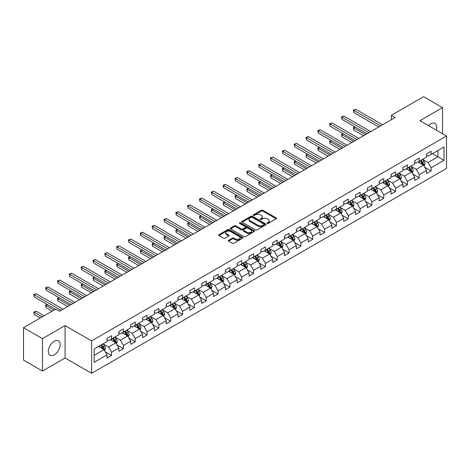 <?xml version="1.0" encoding="UTF-8"?>
<svg xmlns="http://www.w3.org/2000/svg" width="470" height="470" viewBox="0 0 470 470"><rect width="100%" height="100%" fill="white"/><g stroke="black" fill="none" stroke-linecap="round" stroke-linejoin="round"><path stroke-width="0.7" d="M267.26 223.409A0.734 0.423 0 0 0 268.305 223.409L276.219 218.838A1.052 0.605 0 0 0 276.524 218.409A1.052 0.605 0 0 0 276.219 217.98L262.812 210.243A1.052 0.605 0 0 0 261.326 210.243L253.412 214.808A0.734 0.423 0 0 0 253.195 215.107A0.734 0.423 0 0 0 253.412 215.413A0.734 0.423 0 0 0 254.452 215.413L255.48 214.819A3.372 1.945 0 0 1 260.245 214.819L261.361 215.466A3.372 1.945 0 0 1 262.348 216.84A3.372 1.945 0 0 1 261.361 218.215L260.339 218.809A0.734 0.423 0 0 0 260.122 219.108A0.734 0.423 0 0 0 260.339 219.408A0.734 0.423 0 0 0 261.379 219.408L262.401 218.814A3.372 1.945 0 0 1 267.171 218.814L268.288 219.461A3.372 1.945 0 0 1 269.275 220.835A3.372 1.945 0 0 1 268.288 222.216L267.26 222.804A0.734 0.423 0 0 0 267.048 223.103A0.734 0.423 0 0 0 267.26 223.409L267.26 222.804M54.226 354.873A8.366 4.829 120 0 0 59.69 347.5A8.366 4.829 120 0 0 58.409 340.797A8.366 4.829 120 0 0 54.226 341.208A8.366 4.829 120 0 0 48.757 348.581A8.366 4.829 120 0 0 50.037 355.291A8.366 4.829 120 0 0 54.226 354.873M436.26 130.102A8.366 4.829 120 0 0 434.979 123.381A8.366 4.829 120 0 0 430.796 123.798A8.366 4.829 120 0 0 428.522 125.637M228.637 240.246A1.052 0.605 0 0 0 228.326 240.675A1.052 0.605 0 0 0 228.637 241.11L232.397 243.278A1.052 0.605 0 0 0 233.884 243.278L242.673 238.208A1.052 0.605 0 0 0 242.978 237.773A1.052 0.605 0 0 0 242.673 237.344L229.266 229.607A1.052 0.605 0 0 0 227.78 229.607L218.991 234.683A1.052 0.605 0 0 0 218.685 235.112A1.052 0.605 0 0 0 218.991 235.541L223.532 238.161A1.052 0.605 0 0 0 225.024 238.161L228.784 235.993A1.052 0.605 0 0 0 229.09 235.564A1.052 0.605 0 0 0 228.784 235.129L226.534 233.831A2.814 1.627 0 0 1 225.706 232.679A2.814 1.627 0 0 1 227.445 231.181A2.814 1.627 0 0 1 230.517 231.534L239.342 236.627A2.814 1.627 0 0 1 240.164 237.773A2.814 1.627 0 0 1 238.425 239.277A2.814 1.627 0 0 1 235.353 238.925L233.884 238.079A1.052 0.605 0 0 0 232.397 238.079L228.637 240.246L228.637 241.11M65.072 325.575L42.465 338.623L23.5 327.678L23.5 360.085L42.465 371.036L65.072 357.987L91.621 373.315L91.621 340.903L65.072 325.575L65.072 357.987M442.558 133.738L442.558 107.636L419.951 120.69L446.5 136.018L91.621 340.903M442.558 107.636L423.588 96.685L391.351 115.303L391.351 119.68M23.5 327.678L55.742 309.06L59.531 311.252L395.141 117.488L391.351 115.303M255.551 229.906A1.052 0.605 0 0 0 257.043 229.906L265.826 224.836A1.052 0.605 0 0 0 266.137 224.407A1.052 0.605 0 0 0 265.826 223.979L252.425 216.235A1.052 0.605 0 0 0 250.939 216.235L242.15 221.311A1.052 0.605 0 0 0 241.839 221.74A1.052 0.605 0 0 0 242.15 222.169L255.551 229.906M239.876 223.567A0.734 0.423 0 0 1 240.622 223.667L254.235 231.528L245.463 236.592A1.052 0.605 0 0 1 243.971 236.592L230.57 228.855L230.57 227.997A1.052 0.605 0 0 0 230.265 228.426A1.052 0.605 0 0 0 230.57 228.855M230.57 227.997L234.33 225.823A1.052 0.605 0 0 1 235.822 225.823L241.257 228.961A1.052 0.605 0 0 0 242.743 228.961L245.24 227.521A1.052 0.605 0 0 0 245.546 227.092A1.052 0.605 0 0 0 245.24 226.663L239.583 223.397A0.734 0.423 0 0 1 239.365 223.097A0.734 0.423 0 0 1 239.817 222.704A0.734 0.423 0 0 1 240.622 222.792L254.252 230.658A1.052 0.605 0 0 1 254.558 231.093A1.052 0.605 0 0 1 254.252 231.522L254.252 230.658M91.621 373.315L446.5 168.43L446.5 136.018M105.239 351.789L111.572 355.443L111.572 352.247L118.857 348.041L118.857 351.237L123.41 348.611L123.41 345.415L130.689 341.208L130.689 344.404L135.243 341.778L135.243 338.582L142.528 334.376L142.528 337.578L147.075 334.946L147.075 331.749L154.36 327.543L154.36 330.745L158.913 328.113L158.913 324.917L166.192 320.71L166.192 323.912L170.745 321.28L170.745 318.084L178.03 313.878L178.03 317.08L182.577 314.448L182.577 311.252L189.862 307.045L189.862 310.247L194.416 307.615L194.416 304.419L201.695 300.213L201.695 303.414L206.248 300.782L206.248 297.586L213.533 293.38L213.533 296.582L218.086 293.95L218.086 290.754L225.365 286.547L225.365 289.749L229.918 287.117L229.918 283.921L237.197 279.721L237.197 282.916L241.75 280.284L241.75 277.089L249.035 272.888L249.035 276.084L253.589 273.452L253.589 270.256L260.868 266.055L260.868 269.251L265.421 266.625L265.421 263.423L272.706 259.223L272.706 262.419L277.253 259.793L277.253 256.591L284.538 252.39L284.538 255.586L289.091 252.96L289.091 249.758L296.37 245.557L296.37 248.753L300.923 246.127L300.923 242.925L308.208 238.725L308.208 241.921L312.756 239.295L312.756 236.093L320.041 231.892L320.041 235.088L324.594 232.462L324.594 229.26L331.873 225.059L331.873 228.256L336.426 225.629L336.426 222.428L343.711 218.227L343.711 221.423L348.258 218.797L348.258 215.595L355.543 211.394L355.543 214.59L360.096 211.964L360.096 208.762L367.376 204.562L367.376 207.758L371.929 205.132L371.929 201.936L379.214 197.729L379.214 200.925L383.761 198.299L383.761 195.103L391.046 190.896L391.046 194.092L395.599 191.466L395.599 188.27L402.878 184.064L402.878 187.26L407.431 184.634L407.431 181.438L414.716 177.231L414.716 180.427L419.264 177.801L419.264 174.605L426.548 170.399L426.548 173.595L431.102 170.968L431.102 167.772L443.997 160.323L443.997 147.01L437.928 150.512L437.928 156.821L443.997 160.323M111.572 355.443L107.025 358.07L107.025 354.873L94.129 362.323L94.129 349.004L107.025 341.561L107.025 338.365L111.572 335.733L111.572 338.935L118.857 334.728L118.857 331.532L123.41 328.9L123.41 332.102L130.689 327.896L130.689 324.7L135.243 322.068L135.243 325.269L142.528 321.063L142.528 317.867L147.075 315.235L147.075 318.437L154.36 314.23L154.36 311.034L158.913 308.402L158.913 311.604L166.192 307.398L166.192 304.202L170.745 301.576L170.745 304.772L178.03 300.565L178.03 297.369L182.577 294.743L182.577 297.939L189.862 293.732L189.862 290.536L194.416 287.91L194.416 291.106L201.695 286.9L201.695 283.704L206.248 281.078L206.248 284.274L213.533 280.067L213.533 276.871L218.086 274.245L218.086 277.441L225.365 273.235L225.365 270.038L229.918 267.412L229.918 270.608L237.197 266.402L237.197 263.206L241.75 260.58L241.75 263.776L249.035 259.569L249.035 256.373L253.589 253.747L253.589 256.943L260.868 252.737L260.868 249.541L265.421 246.915L265.421 250.111L272.706 245.904L272.706 242.708L277.253 240.082L277.253 243.278L284.538 239.071L284.538 235.875L289.091 233.249L289.091 236.445L296.37 232.239L296.37 229.043L300.923 226.417L300.923 229.613L308.208 225.406L308.208 222.21L312.756 219.584L312.756 222.78L320.041 218.574L320.041 215.378L324.594 212.751L324.594 215.947L331.873 211.741L331.873 208.545L336.426 205.919L336.426 209.115L343.711 204.908L343.711 201.712L348.258 199.086L348.258 202.282L355.543 198.076L355.543 194.88L360.096 192.254L360.096 195.45L367.376 191.243L367.376 188.047L371.929 185.421L371.929 188.617L379.214 184.416L379.214 181.214L383.761 178.588L383.761 181.784L391.046 177.584L391.046 174.382L395.599 171.756L395.599 174.952L402.878 170.751L402.878 167.549L407.431 164.923L407.431 168.119L414.716 163.918L414.716 160.716L419.264 158.09L419.264 161.286L426.548 157.086L426.548 153.884L431.102 151.258L431.102 154.454L443.997 147.01M110.362 339.634L115.82 342.789L108.541 346.989L103.077 343.84M107.025 339.81L108.541 340.685L111.572 338.935M108.541 346.989L111.572 352.247M115.82 342.789L118.857 348.041M122.194 332.801L127.658 335.956L120.373 340.157L114.915 337.008M118.857 332.977L120.373 333.853L123.41 332.102M120.373 340.157L123.41 345.415M127.658 335.956L130.689 341.208M134.026 325.969L139.49 329.123L132.211 333.324L126.747 330.175M130.689 326.145L132.211 327.02L135.243 325.269M132.211 333.324L135.243 338.582M139.49 329.123L142.528 334.376M145.864 319.136L151.328 322.291L144.043 326.491L138.579 323.342M142.528 319.312L144.043 320.188L147.075 318.437M144.043 326.491L147.075 331.749M151.328 322.291L154.36 327.543M157.697 312.303L163.161 315.458L155.875 319.659L150.418 316.51M154.36 312.48L155.875 313.355L158.913 311.604M155.875 319.659L158.913 324.917M163.161 315.458L166.192 320.71M169.535 305.471L174.993 308.626L167.714 312.826L162.25 309.677M166.192 305.647L167.714 306.522L170.745 304.772M167.714 312.826L170.745 318.084M174.993 308.626L178.03 313.878M181.367 298.638L186.831 301.793L179.546 305.994L174.082 302.845M178.03 298.814L179.546 299.69L182.577 297.939M179.546 305.994L182.577 311.252M186.831 301.793L189.862 307.045M193.199 291.805L198.663 294.96L191.378 299.167L185.92 296.012M189.862 291.982L191.378 292.857L194.416 291.106M191.378 299.167L194.416 304.419M198.663 294.96L201.695 300.213M205.037 284.973L210.495 288.128L203.216 292.334L197.753 289.179M201.695 285.149L203.216 286.024L206.248 284.274M203.216 292.334L206.248 297.586M210.495 288.128L213.533 293.38M216.87 278.14L222.334 281.295L215.049 285.502L209.585 282.347M213.533 278.316L215.049 279.192L218.086 277.441M215.049 285.502L218.086 290.754M222.334 281.295L225.365 286.547M228.702 271.308L234.166 274.462L226.881 278.669L221.423 275.514M225.365 271.484L226.881 272.359L229.918 270.608M226.881 278.669L229.918 283.921M234.166 274.462L237.197 279.721M240.54 264.475L245.998 267.63L238.719 271.836L233.255 268.681M237.197 264.651L238.719 265.526L241.75 263.776M238.719 271.836L241.75 277.089M245.998 267.63L249.035 272.888M252.372 257.642L257.836 260.797L250.551 265.004L245.087 261.849M249.035 257.818L250.551 258.694L253.589 256.943M250.551 265.004L253.589 270.256M257.836 260.797L260.868 266.055M264.205 250.81L269.668 253.964L262.383 258.171L256.925 255.016M260.868 250.986L262.383 251.861L265.421 250.111M262.383 258.171L265.421 263.423M269.668 253.964L272.706 259.223M276.043 243.977L281.501 247.132L274.221 251.338L268.758 248.184M272.706 244.153L274.221 245.029L277.253 243.278M274.221 251.338L277.253 256.591M281.501 247.132L284.538 252.39M287.875 237.144L293.339 240.299L286.054 244.506L280.59 241.351M284.538 237.321L286.054 238.196L289.091 236.445M286.054 244.506L289.091 249.758M293.339 240.299L296.37 245.557M299.707 230.312L305.171 233.467L297.886 237.673L292.428 234.518M296.37 230.488L297.886 231.363L300.923 229.613M297.886 237.673L300.923 242.925M305.171 233.467L308.208 238.725M311.545 223.479L317.003 226.634L309.724 230.841L304.26 227.686M308.208 223.655L309.724 224.531L312.756 222.78M309.724 230.841L312.756 236.093M317.003 226.634L320.041 231.892M323.378 216.647L328.841 219.801L321.556 224.008L316.093 220.853M320.041 216.823L321.556 217.698L324.594 215.947M321.556 224.008L324.594 229.26M328.841 219.801L331.873 225.059M335.21 209.814L340.674 212.969L333.389 217.175L327.931 214.02M331.873 209.99L333.389 210.866L336.426 209.115M333.389 217.175L336.426 222.428M340.674 212.969L343.711 218.227M347.048 202.981L352.506 206.136L345.227 210.343L339.763 207.188M343.711 203.158L345.227 204.033L348.258 202.282M345.227 210.343L348.258 215.595M352.506 206.136L355.543 211.394M358.88 196.149L364.344 199.304L357.059 203.51L351.595 200.355M355.543 196.325L357.059 197.2L360.096 195.45M357.059 203.51L360.096 208.762M364.344 199.304L367.376 204.562M370.713 189.316L376.176 192.471L368.897 196.677L363.433 193.523M367.376 189.492L368.897 190.368L371.929 188.617M368.897 196.677L371.929 201.936M376.176 192.471L379.214 197.729M382.551 182.489L388.009 185.638L380.729 189.845L375.266 186.69M379.214 182.66L380.729 183.535L383.761 181.784M380.729 189.845L383.761 195.103M388.009 185.638L391.046 190.896M394.383 175.657L399.847 178.806L392.562 183.012L387.104 179.857M391.046 175.827L392.562 176.702L395.599 174.952M392.562 183.012L395.599 188.27M399.847 178.806L402.878 184.064M406.215 168.824L411.679 171.973L404.4 176.179L398.936 173.025M402.878 168.994L404.4 169.87L407.431 168.119M404.4 176.179L407.431 181.438M411.679 171.973L414.716 177.231M418.053 161.991L423.517 165.14L416.232 169.347L410.768 166.192M414.716 162.162L416.232 163.043L419.264 161.286M416.232 169.347L419.264 174.605M423.517 165.14L426.548 170.399M432.465 153.667L437.928 156.821L428.064 162.514L422.606 159.359M426.548 155.329L428.064 156.21L431.102 154.454M428.064 162.514L431.102 167.772M42.465 338.623L42.465 371.036M94.129 355.314L103.987 349.621L98.524 346.466M103.987 349.621L107.025 354.873M424.768 167.308L431.102 170.968M412.93 174.141L419.264 177.801M401.098 180.974L407.431 184.634M389.266 187.806L395.599 191.466M377.428 194.639L383.761 198.299M365.595 201.471L371.929 205.132M353.763 208.304L360.096 211.964M341.925 215.137L348.258 218.797M330.093 221.969L336.426 225.629M318.255 228.802L324.594 232.462M306.422 235.635L312.756 239.295M294.59 242.467L300.923 246.127M282.752 249.3L289.091 252.96M270.92 256.132L277.253 259.793M259.088 262.965L265.421 266.625M247.249 269.798L253.589 273.452M235.417 276.63L241.75 280.284M223.585 283.463L229.918 287.117M211.747 290.296L218.086 293.95M199.915 297.128L206.248 300.782M188.082 303.961L194.416 307.615M176.244 310.793L182.577 314.448M164.412 317.626L170.745 321.28M152.58 324.459L158.913 328.113M140.742 331.291L147.075 334.946M128.909 338.124L135.243 341.778M117.077 344.957L123.41 348.611M267.559 223.508L268.288 223.091A3.372 1.945 0 0 0 269.275 221.711L269.275 220.835M262.348 216.84L262.348 217.716A3.372 1.945 0 0 1 261.361 219.091L260.633 219.513M276.219 217.98L276.219 218.838L262.812 211.118A1.052 0.605 0 0 0 261.326 211.118L253.706 215.513M265.826 223.979L265.826 224.836L252.425 217.111A1.052 0.605 0 0 0 250.939 217.111L242.162 222.181M263.97 224.707A0.734 0.423 0 0 0 264.181 224.407A0.734 0.423 0 0 0 263.97 224.102L252.202 217.31A0.734 0.423 0 0 0 251.162 217.31L250.081 217.933A3.372 1.945 0 0 0 249.094 219.314A3.372 1.945 0 0 0 250.081 220.689L258.124 225.33A3.372 1.945 0 0 0 262.889 225.33L263.97 224.707L263.97 225.582A0.734 0.423 0 0 0 264.181 225.283L264.181 224.407M249.094 219.314L249.094 220.189A3.372 1.945 0 0 0 250.081 221.564L250.081 220.689M263.97 225.582L262.889 226.205A3.372 1.945 0 0 1 258.124 226.205L250.081 221.564M230.582 228.861L234.33 226.699L234.33 225.823M245.546 227.092L245.546 227.968A1.052 0.605 0 0 1 245.24 228.397L242.743 229.836A1.052 0.605 0 0 1 241.257 229.836L235.822 226.699A1.052 0.605 0 0 0 234.33 226.699M246.897 232.221A2.814 1.627 0 0 0 249.964 232.574A2.814 1.627 0 0 0 251.703 231.07A2.814 1.627 0 0 0 250.88 229.918L247.772 228.126A1.052 0.605 0 0 0 246.28 228.126L243.789 229.566A1.052 0.605 0 0 0 243.478 229.995A1.052 0.605 0 0 0 243.789 230.423L246.897 232.221L246.897 233.096A2.814 1.627 0 0 0 249.964 233.449A2.814 1.627 0 0 0 251.703 231.945L251.703 231.07M243.478 229.995L243.478 230.87A1.052 0.605 0 0 0 243.789 231.299L243.789 230.423M246.897 233.096L243.789 231.299M240.164 237.773L240.164 238.654A2.814 1.627 0 0 1 238.425 240.152A2.814 1.627 0 0 1 235.353 239.8L233.884 238.954A1.052 0.605 0 0 0 232.397 238.954L228.649 241.116M225.706 232.679L225.706 233.555A2.814 1.627 0 0 0 226.534 234.706L226.534 233.831M228.784 235.129L228.784 235.993L226.534 234.706M242.673 237.344L242.673 238.208L229.266 230.482A1.052 0.605 0 0 0 227.78 230.482L219.008 235.546M424.116 166.18L425.015 163.907A2.844 1.639 -120 0 0 424.11 161.486L422.542 159.395M419.816 163.008L418.752 161.586M355.185 127.006L353.745 127.84L353.745 130.031L363.586 135.713M423.076 164.888L423.482 164.03A2.844 1.639 -120 0 0 422.665 162.32L421.102 160.229M420.392 160.64L422.125 162.961A1.451 0.834 60 0 1 422.389 163.395L423.482 164.03M420.192 160.752L421.755 162.843A2.844 1.639 60 0 1 422.571 164.553M353.745 130.031L353.328 127.599L365.478 134.614M353.328 127.599L355.02 126.912M380.653 125.854L353.745 110.321L355.643 109.228L382.551 124.762M378.755 126.953L353.745 112.512L353.745 110.321L353.328 110.08L355.643 109.228M353.745 112.512L353.328 110.08M412.278 173.013L413.183 170.739A2.844 1.639 -120 0 0 412.272 168.319L410.71 166.227M407.978 169.84L406.914 168.419M343.353 133.838L341.913 134.673L341.913 136.864L351.748 142.545M411.238 171.72L411.649 170.863A2.844 1.639 -120 0 0 410.833 169.153L409.27 167.062M408.553 167.473L410.292 169.793A1.451 0.834 60 0 1 410.557 170.228L411.649 170.863M408.36 167.584L409.922 169.676A2.844 1.639 60 0 1 410.739 171.386M341.913 136.864L341.496 134.432L353.646 141.446M341.496 134.432L343.188 133.744M400.446 179.846L401.345 177.572A2.844 1.639 -120 0 0 400.44 175.151L398.871 173.06M396.145 176.673L395.082 175.251M331.52 140.671L330.075 141.505L330.075 143.697L339.916 149.378M399.406 178.553L399.811 177.695A2.844 1.639 -120 0 0 399.001 175.986L397.432 173.894M396.721 174.305L398.46 176.626A1.451 0.834 60 0 1 398.719 177.061L399.811 177.695M396.521 174.417L398.09 176.508A2.844 1.639 60 0 1 398.901 178.218M330.075 143.697L329.658 141.264L341.813 148.279M329.658 141.264L331.35 140.577M368.821 132.687L341.913 117.153L343.805 116.061L370.713 131.594M366.923 133.786L341.913 119.345L341.913 117.153L341.496 116.913L343.805 116.061M341.913 119.345L341.496 116.913M356.983 139.519L330.075 123.986L331.973 122.893L358.88 138.427M355.085 140.618L330.075 126.177L330.075 123.986L329.658 123.745L331.973 122.893M330.075 126.177L329.658 123.745M388.608 186.678L389.512 184.405A2.844 1.639 -120 0 0 388.608 181.984L387.039 179.893M384.313 183.506L383.25 182.084M319.682 147.504L318.243 148.338L318.243 150.529L328.084 156.21M387.574 185.386L387.979 184.528A2.844 1.639 -120 0 0 387.163 182.818L385.6 180.727M384.889 181.138L386.622 183.459A1.451 0.834 60 0 1 386.886 183.893L387.979 184.528M384.689 181.25L386.252 183.341A2.844 1.639 60 0 1 387.069 185.051M318.243 150.529L317.826 148.097L329.975 155.112M317.826 148.097L319.518 147.41M376.776 193.511L377.68 191.237A2.844 1.639 -120 0 0 376.77 188.817L375.207 186.725M372.475 190.338L371.412 188.917M307.85 154.336L306.411 155.171L306.411 157.362L316.245 163.043M375.736 192.218L376.141 191.361A2.844 1.639 -120 0 0 375.33 189.651L373.762 187.559M373.051 187.971L374.79 190.285A1.451 0.834 60 0 1 375.054 190.726L376.141 191.361M372.857 188.082L374.42 190.174A2.844 1.639 60 0 1 375.236 191.883M306.411 157.362L305.994 154.93L318.143 161.944M305.994 154.93L307.68 154.242M364.943 200.343L365.842 198.07A2.844 1.639 -120 0 0 364.937 195.649L363.369 193.558M360.643 197.171L359.579 195.749M296.018 161.169L294.572 162.003L294.572 164.195L304.413 169.87M363.903 199.051L364.309 198.193A2.844 1.639 -120 0 0 363.498 196.483L361.929 194.392M361.219 194.803L362.957 197.118A1.451 0.834 60 0 1 363.216 197.559L364.309 198.193M361.019 194.915L362.587 197.006A2.844 1.639 60 0 1 363.398 198.716M294.572 164.195L294.155 161.762L306.311 168.777M294.155 161.762L295.847 161.075M345.15 146.352L318.243 130.819L320.14 129.726L347.048 145.259M343.253 147.451L318.243 133.01L318.243 130.819L317.826 130.578L320.14 129.726M318.243 133.01L317.826 130.578M333.318 153.185L306.411 137.651L308.302 136.553L335.21 152.092M331.421 154.278L306.411 139.843L306.411 137.651L305.994 137.41L308.302 136.553M306.411 139.843L305.994 137.41M321.48 160.017L294.572 144.484L296.47 143.385L323.378 158.925M319.582 161.11L294.572 146.675L294.572 144.484L294.155 144.243L296.47 143.385M294.572 146.675L294.155 144.243M353.105 207.176L354.01 204.902A2.844 1.639 -120 0 0 353.105 202.482L351.537 200.39M348.811 204.004L347.741 202.582M284.18 168.001L282.74 168.836L282.74 171.027L292.581 176.702M352.071 205.883L352.477 205.026A2.844 1.639 -120 0 0 351.66 203.316L350.097 201.225M349.386 201.636L351.119 203.951A1.451 0.834 60 0 1 351.384 204.391L352.477 205.026M349.187 201.748L350.749 203.839A2.844 1.639 60 0 1 351.566 205.549M282.74 171.027L282.323 168.595L294.473 175.61M282.323 168.595L284.015 167.907M309.648 166.85L282.74 151.317L284.638 150.218L311.545 165.757M307.75 167.943L282.74 153.508L282.74 151.317L282.323 151.076L284.638 150.218M282.74 153.508L282.323 151.076M341.273 214.009L342.178 211.735A2.844 1.639 -120 0 0 341.267 209.314L339.704 207.223M336.972 210.83L335.909 209.414M272.347 174.834L270.902 175.668L270.902 177.86L280.743 183.535M340.233 212.716L340.638 211.858A2.844 1.639 -120 0 0 339.828 210.143L338.259 208.057M337.548 208.469L339.287 210.783A1.451 0.834 60 0 1 339.552 211.224L340.638 211.858M337.348 208.58L338.917 210.672A2.844 1.639 60 0 1 339.734 212.381M270.902 177.86L270.485 175.428L282.64 182.442M270.485 175.428L272.177 174.74M297.816 173.683L270.902 158.149L272.8 157.05L299.707 172.59M295.918 174.775L270.902 160.341L270.902 158.149L270.485 157.908L272.8 157.05M270.902 160.341L270.485 157.908M329.441 220.841L330.339 218.568A2.844 1.639 -120 0 0 329.435 216.147L327.866 214.056M325.14 217.663L324.077 216.247M260.515 181.667L259.07 182.501L259.07 184.692L268.911 190.368M328.401 219.549L328.806 218.691A2.844 1.639 -120 0 0 327.995 216.976L326.427 214.89M325.716 215.301L327.455 217.616A1.451 0.834 60 0 1 327.713 218.057L328.806 218.691M325.516 215.413L327.085 217.504A2.844 1.639 60 0 1 327.896 219.214M259.07 184.692L258.653 182.26L270.808 189.275M258.653 182.26L260.345 181.573M285.977 180.515L259.07 164.982L260.968 163.883L287.875 179.422M284.08 181.608L259.07 167.167L259.07 164.982L258.653 164.741L260.968 163.883M259.07 167.167L258.653 164.741M317.603 227.674L318.507 225.4A2.844 1.639 -120 0 0 317.603 222.98L316.034 220.888M313.302 224.496L312.239 223.08M248.677 188.499L247.238 189.334L247.238 191.519L257.072 197.2M316.563 226.381L316.974 225.518A2.844 1.639 -120 0 0 316.157 223.808L314.595 221.722M313.884 222.134L315.617 224.449A1.451 0.834 60 0 1 315.881 224.889L316.974 225.518M313.684 222.245L315.247 224.337A2.844 1.639 60 0 1 316.063 226.047M247.238 191.519L246.821 189.093L258.97 196.108M246.821 189.093L248.513 188.405M274.145 187.348L247.238 171.814L249.135 170.716L276.043 186.255M272.248 188.441L247.238 174L247.238 171.814L246.821 171.574L249.135 170.716M247.238 174L246.821 171.574M305.77 234.507L306.675 232.233A2.844 1.639 -120 0 0 305.764 229.812L304.202 227.721M301.47 231.328L300.406 229.912M236.845 195.332L235.4 196.166L235.4 198.352L245.24 204.033M304.73 233.214L305.136 232.35A2.844 1.639 -120 0 0 304.325 230.641L302.756 228.555M302.046 228.966L303.785 231.281A1.451 0.834 60 0 1 304.049 231.722L305.136 232.35M301.846 229.078L303.414 231.17A2.844 1.639 60 0 1 304.225 232.879M235.4 198.352L234.982 195.925L247.138 202.94M234.982 195.925L236.674 195.238M262.307 194.18L235.4 178.647L237.297 177.548L264.205 193.088M260.415 195.273L235.4 180.833L235.4 178.647L234.982 178.406L237.297 177.548M235.4 180.833L234.982 178.406M293.938 241.339L294.837 239.066A2.844 1.639 -120 0 0 293.932 236.645L292.363 234.554M289.637 238.161L288.574 236.745M225.007 202.165L223.567 202.999L223.567 205.184L233.408 210.866M292.898 240.047L293.304 239.183A2.844 1.639 -120 0 0 292.493 237.473L290.924 235.388M290.213 235.799L291.946 238.114A1.451 0.834 60 0 1 292.211 238.554L293.304 239.183M290.014 235.911L291.582 238.002A2.844 1.639 60 0 1 292.393 239.712M223.567 205.184L223.15 202.758L235.305 209.773M223.15 202.758L224.842 202.071M250.475 201.013L223.567 185.48L225.465 184.381L252.372 199.92M248.577 202.106L223.567 187.665L223.567 185.48L223.15 185.239L225.465 184.381M223.567 187.665L223.15 185.239M282.1 248.172L283.005 245.898A2.844 1.639 -120 0 0 282.1 243.478L280.531 241.386M277.799 244.993L276.736 243.578M213.174 208.997L211.735 209.832L211.735 212.017L221.57 217.698M281.06 246.879L281.471 246.016A2.844 1.639 -120 0 0 280.655 244.306L279.092 242.22M278.375 242.632L280.114 244.946A1.451 0.834 60 0 1 280.379 245.387L281.471 246.016M278.181 242.743L279.744 244.835A2.844 1.639 60 0 1 280.561 246.544M211.735 212.017L211.318 209.591L223.467 216.605M211.318 209.591L213.01 208.903M238.643 207.846L211.735 192.312L213.633 191.214L240.54 206.753M236.745 208.939L211.735 194.498L211.735 192.312L211.318 192.071L213.633 191.214M211.735 194.498L211.318 192.071M270.268 255.004L271.172 252.731A2.844 1.639 -120 0 0 270.262 250.31L268.699 248.219M265.967 251.826L264.904 250.41M201.342 215.83L199.897 216.664L199.897 218.85L209.738 224.531M269.228 253.712L269.633 252.848A2.844 1.639 -120 0 0 268.822 251.139L267.254 249.053M266.543 249.464L268.282 251.779A1.451 0.834 60 0 1 268.546 252.22L269.633 252.848M266.343 249.576L267.912 251.667A2.844 1.639 60 0 1 268.723 253.377M199.897 218.85L199.48 216.423L211.635 223.438M199.48 216.423L201.172 215.736M226.804 214.678L199.897 199.145L201.795 198.046L228.702 213.58M224.913 215.771L199.897 201.33L199.897 199.145L199.48 198.904L201.795 198.046M199.897 201.33L199.48 198.904M258.435 261.837L259.334 259.563A2.844 1.639 -120 0 0 258.43 257.143L256.861 255.051M254.135 258.659L253.072 257.243M189.504 222.662L188.065 223.497L188.065 225.682L197.905 231.363M257.396 260.545L257.801 259.681A2.844 1.639 -120 0 0 256.99 257.971L255.422 255.886M254.711 256.297L256.444 258.612A1.451 0.834 60 0 1 256.708 259.052L257.801 259.681M254.511 256.409L256.079 258.5A2.844 1.639 60 0 1 256.89 260.21M188.065 225.682L187.647 223.256L199.803 230.271M187.647 223.256L189.339 222.569M214.972 221.511L188.065 205.978L189.962 204.879L216.87 220.412M213.075 222.604L188.065 208.163L188.065 205.978L187.647 205.737L189.962 204.879M188.065 208.163L187.647 205.737M246.597 268.67L247.502 266.396A2.844 1.639 -120 0 0 246.591 263.976L245.029 261.884M242.297 265.491L241.233 264.075M177.672 229.495L176.232 230.329L176.232 232.515L186.067 238.196M245.557 267.377L245.969 266.514A2.844 1.639 -120 0 0 245.152 264.804L243.589 262.718M242.873 263.124L244.612 265.444A1.451 0.834 60 0 1 244.876 265.885L245.969 266.514M242.679 263.241L244.241 265.333A2.844 1.639 60 0 1 245.058 267.042M176.232 232.515L175.815 230.089L187.965 237.103M175.815 230.089L177.507 229.401M203.14 228.344L176.232 212.81L178.13 211.712L205.037 227.245M201.242 229.436L176.232 214.996L176.232 212.81L175.815 212.569L178.13 211.712M176.232 214.996L175.815 212.569M234.765 275.502L235.67 273.229A2.844 1.639 -120 0 0 234.759 270.808L233.196 268.717M230.464 272.324L229.401 270.908M165.839 236.328L164.394 237.162L164.394 239.347L174.235 245.029M233.725 274.21L234.131 273.346A2.844 1.639 -120 0 0 233.32 271.637L231.751 269.545M231.04 269.956L232.779 272.277A1.451 0.834 60 0 1 233.044 272.718L234.131 273.346M230.841 270.074L232.409 272.165A2.844 1.639 60 0 1 233.22 273.875M164.394 239.347L163.977 236.921L176.133 243.936M163.977 236.921L165.669 236.228M191.302 235.176L164.394 219.643L166.292 218.544L193.199 234.078M189.41 236.269L164.394 221.828L164.394 219.643L163.977 219.402L166.292 218.544M164.394 221.828L163.977 219.402M222.933 282.335L223.832 280.061A2.844 1.639 -120 0 0 222.927 277.641L221.358 275.549M218.632 279.157L217.569 277.741M154.001 243.16L152.562 243.995L152.562 246.18L162.403 251.861M221.893 281.042L222.298 280.179A2.844 1.639 -120 0 0 221.482 278.469L219.919 276.378M219.208 276.789L220.941 279.11A1.451 0.834 60 0 1 221.206 279.55L222.298 280.179M219.008 276.906L220.577 278.998A2.844 1.639 60 0 1 221.388 280.708M152.562 246.18L152.145 243.754L164.3 250.768M152.145 243.754L153.837 243.061M179.47 242.009L152.562 226.47L154.46 225.377L181.367 240.91M177.572 243.102L152.562 228.661L152.562 226.47L152.145 226.229L154.46 225.377M152.562 228.661L152.145 226.229M211.095 289.168L211.999 286.894A2.844 1.639 -120 0 0 211.089 284.473L209.526 282.382M206.794 285.989L205.731 284.573M142.169 249.993L140.73 250.821L140.73 253.013L150.564 258.694M210.055 287.875L210.466 287.011A2.844 1.639 -120 0 0 209.649 285.302L208.087 283.21M207.37 283.622L209.109 285.942A1.451 0.834 60 0 1 209.373 286.383L210.466 287.011M207.176 283.739L208.739 285.83A2.844 1.639 60 0 1 209.555 287.54M140.73 253.013L140.313 250.581L152.462 257.601M140.313 250.581L142.005 249.893M167.637 248.842L140.73 233.302L142.621 232.209L169.535 247.743M165.74 249.934L140.73 235.493L140.73 233.302L140.313 233.061L142.621 232.209M140.73 235.493L140.313 233.061M199.262 296L200.167 293.726A2.844 1.639 -120 0 0 199.257 291.306L197.694 289.214M194.962 292.822L193.899 291.4M130.337 256.826L128.892 257.654L128.892 259.845L138.732 265.526M198.222 294.708L198.628 293.844A2.844 1.639 -120 0 0 197.817 292.134L196.249 290.043M195.538 290.454L197.277 292.775A1.451 0.834 60 0 1 197.535 293.215L198.628 293.844M195.338 290.572L196.907 292.663A2.844 1.639 60 0 1 197.717 294.373M128.892 259.845L128.475 257.413L140.63 264.434M128.475 257.413L130.167 256.726M155.799 255.674L128.892 240.135L130.789 239.042L157.697 254.576M153.907 256.767L128.892 242.326L128.892 240.135L128.475 239.894L130.789 239.042M128.892 242.326L128.475 239.894M187.43 302.833L188.329 300.559A2.844 1.639 -120 0 0 187.424 298.133L185.856 296.047M183.13 299.654L182.066 298.233M118.499 263.658L117.059 264.487L117.059 266.678L126.9 272.359M186.39 301.54L186.796 300.677A2.844 1.639 -120 0 0 185.979 298.967L184.416 296.875M183.705 297.287L185.439 299.607A1.451 0.834 60 0 1 185.703 300.048L186.796 300.677M183.506 297.404L185.068 299.496A2.844 1.639 60 0 1 185.885 301.205M117.059 266.678L116.642 264.246L128.792 271.266M116.642 264.246L118.334 263.558M143.967 262.507L117.059 246.967L118.957 245.875L145.864 261.408M142.069 263.6L117.059 249.159L117.059 246.967L116.642 246.726L118.957 245.875M117.059 249.159L116.642 246.726M175.592 309.66L176.497 307.392A2.844 1.639 -120 0 0 175.586 304.965L174.023 302.88M171.292 306.487L170.228 305.065M106.666 270.491L105.227 271.319L105.227 273.511L115.062 279.192M174.552 308.373L174.963 307.509A2.844 1.639 -120 0 0 174.147 305.8L172.584 303.708M171.867 304.119L173.606 306.44A1.451 0.834 60 0 1 173.871 306.881L174.963 307.509M171.673 304.237L173.236 306.328A2.844 1.639 60 0 1 174.053 308.038M105.227 273.511L104.81 271.078L116.96 278.099M104.81 271.078L106.502 270.391M132.135 269.339L105.227 253.8L107.119 252.707L134.026 268.241M130.237 270.432L105.227 255.991L105.227 253.8L104.81 253.559L107.119 252.707M105.227 255.991L104.81 253.559M163.76 316.492L164.659 314.219A2.844 1.639 -120 0 0 163.754 311.798L162.191 309.712M159.459 313.32L158.396 311.898M94.834 277.324L93.389 278.152L93.389 280.343L103.23 286.024M162.72 315.206L163.125 314.342A2.844 1.639 -120 0 0 162.314 312.632L160.746 310.541M160.035 310.952L161.774 313.273A1.451 0.834 60 0 1 162.032 313.713L163.125 314.342M159.835 311.07L161.404 313.161A2.844 1.639 60 0 1 162.215 314.871M93.389 280.343L92.972 277.911L105.127 284.932M92.972 277.911L94.664 277.224M120.296 276.172L93.389 260.633L95.287 259.54L122.194 275.073M118.399 277.265L93.389 262.824L93.389 260.633L92.972 260.392L95.287 259.54M93.389 262.824L92.972 260.392M151.928 323.325L152.826 321.051A2.844 1.639 -120 0 0 151.922 318.631L150.353 316.545M147.627 320.152L146.564 318.731M82.996 284.156L81.557 284.985L81.557 287.176L91.397 292.857M150.888 322.032L151.293 321.174A2.844 1.639 -120 0 0 150.476 319.465L148.914 317.373M148.203 317.785L149.936 320.105A1.451 0.834 60 0 1 150.2 320.546L151.293 321.174M148.003 317.902L149.566 319.994A2.844 1.639 60 0 1 150.382 321.703M81.557 287.176L81.14 284.744L93.289 291.764M81.14 284.744L82.832 284.056M108.464 283.005L81.557 267.465L83.454 266.373L110.362 281.906M106.567 284.097L81.557 269.657L81.557 267.465L81.14 267.224L83.454 266.373M81.557 269.657L81.14 267.224M140.089 330.157L140.994 327.884A2.844 1.639 -120 0 0 140.084 325.463L138.521 323.378M135.789 326.985L134.726 325.563M71.164 290.989L69.725 291.817L69.725 294.009L79.559 299.69M139.05 328.865L139.461 328.007A2.844 1.639 -120 0 0 138.644 326.298L137.081 324.206M136.365 324.617L138.104 326.938A1.451 0.834 60 0 1 138.368 327.379L139.461 328.007M136.171 324.735L137.733 326.82A2.844 1.639 60 0 1 138.55 328.536M69.725 294.009L69.307 291.576L81.457 298.597M69.307 291.576L70.999 290.889M96.632 289.837L69.725 274.298L71.616 273.205L98.524 288.739M94.734 290.93L69.725 276.489L69.725 274.298L69.307 274.057L71.616 273.205M69.725 276.489L69.307 274.057M128.257 336.99L129.156 334.716A2.844 1.639 -120 0 0 128.251 332.296L126.688 330.21M123.957 333.818L122.893 332.396M59.332 297.821L57.886 298.65L57.886 300.841L67.727 306.522M127.217 335.697L127.623 334.84A2.844 1.639 -120 0 0 126.812 333.13L125.243 331.039M124.532 331.45L126.271 333.771A1.451 0.834 60 0 1 126.53 334.211L127.623 334.84M124.333 331.567L125.901 333.653A2.844 1.639 60 0 1 126.712 335.369M57.886 300.841L57.469 298.409L69.625 305.43M57.469 298.409L59.161 297.721M84.794 296.67L57.886 281.13L59.784 280.038L86.692 295.571M82.896 297.763L57.886 283.322L57.886 281.13L57.469 280.89L59.784 280.038M57.886 283.322L57.469 280.89M116.425 343.823L117.324 341.549A2.844 1.639 -120 0 0 116.419 339.129L114.85 337.043M112.124 340.65L111.061 339.228M47.494 304.654L46.054 305.482L46.054 307.674L52.1 311.163M115.385 342.53L115.79 341.672A2.844 1.639 -120 0 0 114.974 339.963L113.411 337.871M112.7 338.282L114.433 340.603A1.451 0.834 60 0 1 114.698 341.044L115.79 341.672M112.5 338.4L114.063 340.486A2.844 1.639 60 0 1 114.88 342.195M46.054 307.674L45.637 305.241L53.997 310.071M45.637 305.241L47.329 304.554M72.962 303.502L46.054 287.963L47.952 286.87L74.859 302.404M71.064 304.595L46.054 290.154L46.054 287.963L45.637 287.722L47.952 286.87M46.054 290.154L45.637 287.722M104.587 350.655L105.492 348.382A2.844 1.639 -120 0 0 104.581 345.961L103.018 343.876M100.286 347.483L99.223 346.061M44.057 315.805L36.114 311.222L34.222 312.315L34.222 314.506L40.267 317.996M103.547 349.363L103.958 348.505A2.844 1.639 -120 0 0 103.142 346.795L101.573 344.704M100.862 345.115L102.601 347.436A1.451 0.834 60 0 1 102.865 347.876L103.958 348.505M100.668 345.233L102.231 347.318A2.844 1.639 60 0 1 103.048 349.028M34.222 314.506L33.805 312.074L42.159 316.903M33.805 312.074L36.114 311.222M61.129 310.329L34.222 294.796L36.114 293.703L63.021 309.237M55.437 309.237L34.222 296.987L34.222 294.796L33.805 294.555L36.114 293.703M34.222 296.987L33.805 294.555M268.288 223.091L268.288 222.216M260.339 219.408L260.339 218.809M261.361 219.091L261.361 218.215M253.412 215.413L253.412 214.808M261.326 211.118L261.326 210.243M262.812 211.118L262.812 210.243M242.15 222.169L242.15 221.311M250.939 217.111L250.939 216.235M252.425 217.111L252.425 216.235M258.124 226.205L258.124 225.33M262.889 226.205L262.889 225.33M235.822 226.699L235.822 225.823M241.257 229.836L241.257 228.961M242.743 229.836L242.743 228.961M245.24 228.397L245.24 227.521M240.622 223.667L240.622 222.792M232.397 238.954L232.397 238.079M233.884 238.954L233.884 238.079M235.353 239.8L235.353 238.925M218.991 235.541L218.991 234.683M227.78 230.482L227.78 229.607M229.266 230.482L229.266 229.607M423.235 164.982L424.998 163.959M422.665 162.32L424.11 161.486M420.644 163.484L421.755 162.843M411.397 171.814L413.165 170.792M410.833 169.153L412.272 168.319M408.812 170.316L409.922 169.676M399.565 178.647L401.327 177.625M399.001 175.986L400.44 175.151M396.974 177.149L398.09 176.508M387.732 185.48L389.495 184.457M387.163 182.818L388.608 181.984M385.142 183.982L386.252 183.341M375.894 192.312L377.663 191.29M375.33 189.651L376.77 188.817M373.309 190.814L374.42 190.174M364.062 199.145L365.825 198.123M363.498 196.483L364.937 195.649M361.471 197.647L362.587 197.006M352.23 205.978L353.992 204.955M351.66 203.316L353.105 202.482M349.639 204.479L350.749 203.839M340.392 212.81L342.16 211.788M339.828 210.143L341.267 209.314M337.807 211.312L338.917 210.672M328.559 219.643L330.322 218.621M327.995 216.976L329.435 216.147M325.969 218.145L327.085 217.504M316.727 226.475L318.49 225.453M316.157 223.808L317.603 222.98M314.136 224.977L315.247 224.337M304.889 233.308L306.652 232.286M304.325 230.641L305.764 229.812M302.304 231.81L303.414 231.17M293.057 240.135L294.819 239.118M292.493 237.473L293.932 236.645M290.466 238.643L291.582 238.002M281.225 246.967L282.987 245.951M280.655 244.306L282.1 243.478M278.634 245.475L279.744 244.835M269.386 253.8L271.149 252.784M268.822 251.139L270.262 250.31M266.801 252.308L267.912 251.667M257.554 260.633L259.317 259.616M256.99 257.971L258.43 257.143M254.963 259.14L256.079 258.5M245.722 267.465L247.484 266.449M245.152 264.804L246.591 263.976M243.131 265.973L244.241 265.333M233.884 274.298L235.646 273.282M233.32 271.637L234.759 270.808M231.299 272.806L232.409 272.165M222.052 281.13L223.814 280.114M221.482 278.469L222.927 277.641M219.461 279.638L220.577 278.998M210.213 287.963L211.982 286.947M209.649 285.302L211.089 284.473M207.628 286.471L208.739 285.83M198.381 294.796L200.144 293.779M197.817 292.134L199.257 291.306M195.796 293.304L196.907 292.663M186.549 301.628L188.311 300.612M185.979 298.967L187.424 298.133M183.958 300.136L185.068 299.496M174.711 308.461L176.479 307.445M174.147 305.8L175.586 304.965M172.126 306.969L173.236 306.328M162.879 315.294L164.641 314.277M162.314 312.632L163.754 311.798M160.293 313.801L161.404 313.161M151.046 322.126L152.809 321.11M150.476 319.465L151.922 318.631M148.455 320.634L149.566 319.994M139.208 328.959L140.977 327.943M138.644 326.298L140.084 325.463M136.623 327.467L137.733 326.82M127.376 335.791L129.138 334.775M126.812 333.13L128.251 332.296M124.785 334.299L125.901 333.653M115.544 342.624L117.306 341.608M114.974 339.963L116.419 339.129M112.953 341.132L114.063 340.486M103.706 349.457L105.474 348.44M103.142 346.795L104.581 345.961M101.121 347.964L102.231 347.318"/></g></svg>
